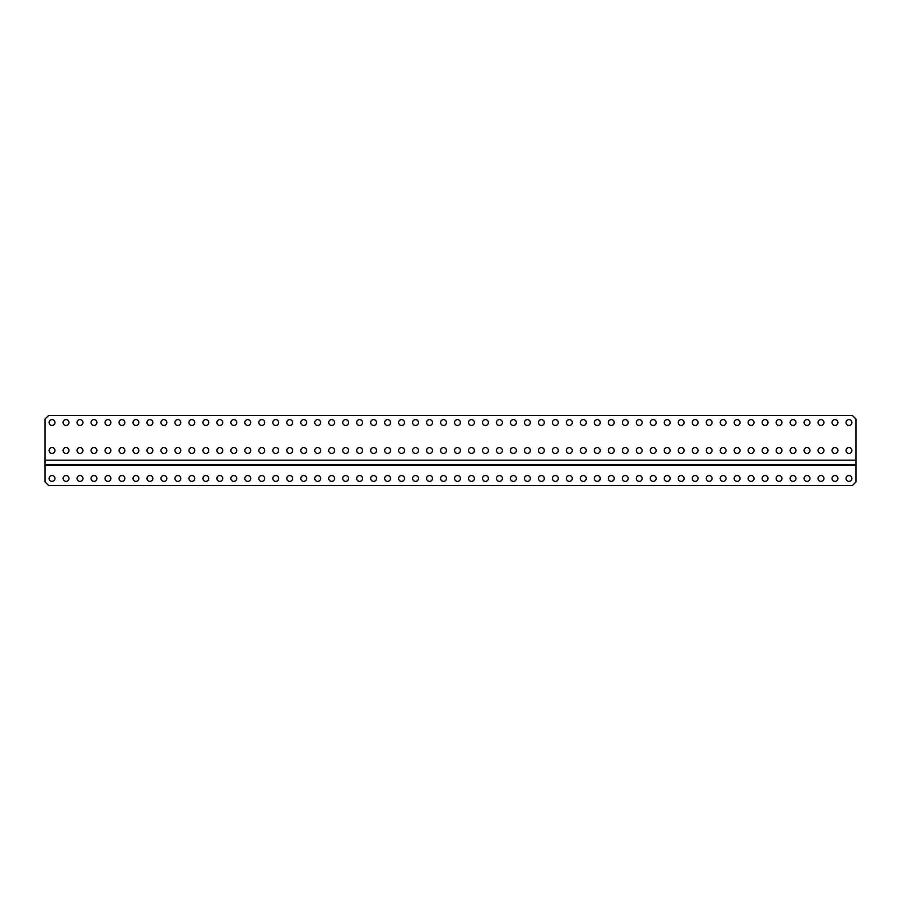 <?xml version="1.0" encoding="UTF-8"?>
<svg xmlns="http://www.w3.org/2000/svg" width="901" height="901" viewBox="0 0 901 901"><rect width="100%" height="100%" fill="white"/><g stroke="black" fill="none" stroke-linecap="round" stroke-linejoin="round"><path stroke-width="1.35" d="M45.05 465.288L45.05 419.044L48.541 415.552L852.459 415.552L855.95 419.044L855.95 481.956L852.459 485.448L48.541 485.448L45.05 481.956L45.05 465.288L855.95 465.288M66.021 481.393A2.94 2.94 0 0 0 68.566 476.989A2.94 2.94 0 0 0 63.475 476.989A2.94 2.94 0 0 0 66.021 481.393M52.044 481.393A2.94 2.94 0 0 0 54.578 476.989A2.94 2.94 0 0 0 49.499 476.989A2.94 2.94 0 0 0 52.044 481.393M79.998 481.393A2.94 2.94 0 0 0 82.543 476.989A2.94 2.94 0 0 0 77.463 476.989A2.94 2.94 0 0 0 79.998 481.393M93.986 481.393A2.94 2.94 0 0 0 96.531 476.989A2.94 2.94 0 0 0 91.44 476.989A2.94 2.94 0 0 0 93.986 481.393M107.962 481.393A2.94 2.94 0 0 0 110.508 476.989A2.94 2.94 0 0 0 105.417 476.989A2.94 2.94 0 0 0 107.962 481.393M121.95 481.393A2.94 2.94 0 0 0 124.484 476.989A2.94 2.94 0 0 0 119.405 476.989A2.94 2.94 0 0 0 121.95 481.393M135.927 481.393A2.94 2.94 0 0 0 138.472 476.989A2.94 2.94 0 0 0 133.382 476.989A2.94 2.94 0 0 0 135.927 481.393M149.904 481.393A2.94 2.94 0 0 0 152.449 476.989A2.94 2.94 0 0 0 147.37 476.989A2.94 2.94 0 0 0 149.904 481.393M163.892 481.393A2.94 2.94 0 0 0 166.426 476.989A2.94 2.94 0 0 0 161.347 476.989A2.94 2.94 0 0 0 163.892 481.393M177.869 481.393A2.94 2.94 0 0 0 180.414 476.989A2.94 2.94 0 0 0 175.323 476.989A2.94 2.94 0 0 0 177.869 481.393M191.845 481.393A2.94 2.94 0 0 0 194.391 476.989A2.94 2.94 0 0 0 189.311 476.989A2.94 2.94 0 0 0 191.845 481.393M205.833 481.393A2.94 2.94 0 0 0 208.379 476.989A2.94 2.94 0 0 0 203.288 476.989A2.94 2.94 0 0 0 205.833 481.393M219.81 481.393A2.94 2.94 0 0 0 222.356 476.989A2.94 2.94 0 0 0 217.265 476.989A2.94 2.94 0 0 0 219.81 481.393M233.798 481.393A2.94 2.94 0 0 0 236.332 476.989A2.94 2.94 0 0 0 231.253 476.989A2.94 2.94 0 0 0 233.798 481.393M247.775 481.393A2.94 2.94 0 0 0 250.32 476.989A2.94 2.94 0 0 0 245.23 476.989A2.94 2.94 0 0 0 247.775 481.393M261.752 481.393A2.94 2.94 0 0 0 264.297 476.989A2.94 2.94 0 0 0 259.218 476.989A2.94 2.94 0 0 0 261.752 481.393M275.74 481.393A2.94 2.94 0 0 0 278.285 476.989A2.94 2.94 0 0 0 273.194 476.989A2.94 2.94 0 0 0 275.74 481.393M289.717 481.393A2.94 2.94 0 0 0 292.262 476.989A2.94 2.94 0 0 0 287.171 476.989A2.94 2.94 0 0 0 289.717 481.393M303.705 481.393A2.94 2.94 0 0 0 306.239 476.989A2.94 2.94 0 0 0 301.159 476.989A2.94 2.94 0 0 0 303.705 481.393M317.681 481.393A2.94 2.94 0 0 0 320.227 476.989A2.94 2.94 0 0 0 315.136 476.989A2.94 2.94 0 0 0 317.681 481.393M331.658 481.393A2.94 2.94 0 0 0 334.203 476.989A2.94 2.94 0 0 0 329.124 476.989A2.94 2.94 0 0 0 331.658 481.393M345.646 481.393A2.94 2.94 0 0 0 348.18 476.989A2.94 2.94 0 0 0 343.101 476.989A2.94 2.94 0 0 0 345.646 481.393M359.623 481.393A2.94 2.94 0 0 0 362.168 476.989A2.94 2.94 0 0 0 357.078 476.989A2.94 2.94 0 0 0 359.623 481.393M373.6 481.393A2.94 2.94 0 0 0 376.145 476.989A2.94 2.94 0 0 0 371.066 476.989A2.94 2.94 0 0 0 373.6 481.393M387.588 481.393A2.94 2.94 0 0 0 390.133 476.989A2.94 2.94 0 0 0 385.042 476.989A2.94 2.94 0 0 0 387.588 481.393M401.564 481.393A2.94 2.94 0 0 0 404.11 476.989A2.94 2.94 0 0 0 399.019 476.989A2.94 2.94 0 0 0 401.564 481.393M415.552 481.393A2.94 2.94 0 0 0 418.087 476.989A2.94 2.94 0 0 0 413.007 476.989A2.94 2.94 0 0 0 415.552 481.393M429.529 481.393A2.94 2.94 0 0 0 432.075 476.989A2.94 2.94 0 0 0 426.984 476.989A2.94 2.94 0 0 0 429.529 481.393M443.506 481.393A2.94 2.94 0 0 0 446.051 476.989A2.94 2.94 0 0 0 440.972 476.989A2.94 2.94 0 0 0 443.506 481.393M457.494 481.393A2.94 2.94 0 0 0 460.028 476.989A2.94 2.94 0 0 0 454.949 476.989A2.94 2.94 0 0 0 457.494 481.393M471.471 481.393A2.94 2.94 0 0 0 474.016 476.989A2.94 2.94 0 0 0 468.925 476.989A2.94 2.94 0 0 0 471.471 481.393M485.448 481.393A2.94 2.94 0 0 0 487.993 476.989A2.94 2.94 0 0 0 482.913 476.989A2.94 2.94 0 0 0 485.448 481.393M499.436 481.393A2.94 2.94 0 0 0 501.981 476.989A2.94 2.94 0 0 0 496.89 476.989A2.94 2.94 0 0 0 499.436 481.393M513.412 481.393A2.94 2.94 0 0 0 515.958 476.989A2.94 2.94 0 0 0 510.867 476.989A2.94 2.94 0 0 0 513.412 481.393M527.4 481.393A2.94 2.94 0 0 0 529.934 476.989A2.94 2.94 0 0 0 524.855 476.989A2.94 2.94 0 0 0 527.4 481.393M541.377 481.393A2.94 2.94 0 0 0 543.922 476.989A2.94 2.94 0 0 0 538.832 476.989A2.94 2.94 0 0 0 541.377 481.393M555.354 481.393A2.94 2.94 0 0 0 557.899 476.989A2.94 2.94 0 0 0 552.82 476.989A2.94 2.94 0 0 0 555.354 481.393M569.342 481.393A2.94 2.94 0 0 0 571.876 476.989A2.94 2.94 0 0 0 566.797 476.989A2.94 2.94 0 0 0 569.342 481.393M583.319 481.393A2.94 2.94 0 0 0 585.864 476.989A2.94 2.94 0 0 0 580.773 476.989A2.94 2.94 0 0 0 583.319 481.393M597.295 481.393A2.94 2.94 0 0 0 599.841 476.989A2.94 2.94 0 0 0 594.761 476.989A2.94 2.94 0 0 0 597.295 481.393M611.283 481.393A2.94 2.94 0 0 0 613.829 476.989A2.94 2.94 0 0 0 608.738 476.989A2.94 2.94 0 0 0 611.283 481.393M625.26 481.393A2.94 2.94 0 0 0 627.806 476.989A2.94 2.94 0 0 0 622.715 476.989A2.94 2.94 0 0 0 625.26 481.393M639.248 481.393A2.94 2.94 0 0 0 641.782 476.989A2.94 2.94 0 0 0 636.703 476.989A2.94 2.94 0 0 0 639.248 481.393M653.225 481.393A2.94 2.94 0 0 0 655.77 476.989A2.94 2.94 0 0 0 650.68 476.989A2.94 2.94 0 0 0 653.225 481.393M667.202 481.393A2.94 2.94 0 0 0 669.747 476.989A2.94 2.94 0 0 0 664.668 476.989A2.94 2.94 0 0 0 667.202 481.393M681.19 481.393A2.94 2.94 0 0 0 683.735 476.989A2.94 2.94 0 0 0 678.644 476.989A2.94 2.94 0 0 0 681.19 481.393M695.167 481.393A2.94 2.94 0 0 0 697.712 476.989A2.94 2.94 0 0 0 692.621 476.989A2.94 2.94 0 0 0 695.167 481.393M709.155 481.393A2.94 2.94 0 0 0 711.689 476.989A2.94 2.94 0 0 0 706.609 476.989A2.94 2.94 0 0 0 709.155 481.393M723.131 481.393A2.94 2.94 0 0 0 725.677 476.989A2.94 2.94 0 0 0 720.586 476.989A2.94 2.94 0 0 0 723.131 481.393M737.108 481.393A2.94 2.94 0 0 0 739.653 476.989A2.94 2.94 0 0 0 734.574 476.989A2.94 2.94 0 0 0 737.108 481.393M751.096 481.393A2.94 2.94 0 0 0 753.63 476.989A2.94 2.94 0 0 0 748.551 476.989A2.94 2.94 0 0 0 751.096 481.393M765.073 481.393A2.94 2.94 0 0 0 767.618 476.989A2.94 2.94 0 0 0 762.528 476.989A2.94 2.94 0 0 0 765.073 481.393M779.05 481.393A2.94 2.94 0 0 0 781.595 476.989A2.94 2.94 0 0 0 776.516 476.989A2.94 2.94 0 0 0 779.05 481.393M793.038 481.393A2.94 2.94 0 0 0 795.583 476.989A2.94 2.94 0 0 0 790.492 476.989A2.94 2.94 0 0 0 793.038 481.393M807.014 481.393A2.94 2.94 0 0 0 809.56 476.989A2.94 2.94 0 0 0 804.469 476.989A2.94 2.94 0 0 0 807.014 481.393M821.002 481.393A2.94 2.94 0 0 0 823.537 476.989A2.94 2.94 0 0 0 818.457 476.989A2.94 2.94 0 0 0 821.002 481.393M834.979 481.393A2.94 2.94 0 0 0 837.525 476.989A2.94 2.94 0 0 0 832.434 476.989A2.94 2.94 0 0 0 834.979 481.393M848.956 481.393A2.94 2.94 0 0 0 851.501 476.989A2.94 2.94 0 0 0 846.422 476.989A2.94 2.94 0 0 0 848.956 481.393M45.05 464.477L855.95 464.477M848.956 425.475A2.94 2.94 0 0 0 851.501 421.071A2.94 2.94 0 0 0 846.422 421.071A2.94 2.94 0 0 0 848.956 425.475M848.956 453.44A2.94 2.94 0 0 0 851.501 449.036A2.94 2.94 0 0 0 846.422 449.036A2.94 2.94 0 0 0 848.956 453.44M834.979 425.475A2.94 2.94 0 0 0 837.525 421.071A2.94 2.94 0 0 0 832.434 421.071A2.94 2.94 0 0 0 834.979 425.475M834.979 453.44A2.94 2.94 0 0 0 837.525 449.036A2.94 2.94 0 0 0 832.434 449.036A2.94 2.94 0 0 0 834.979 453.44M821.002 425.475A2.94 2.94 0 0 0 823.537 421.071A2.94 2.94 0 0 0 818.457 421.071A2.94 2.94 0 0 0 821.002 425.475M821.002 453.44A2.94 2.94 0 0 0 823.537 449.036A2.94 2.94 0 0 0 818.457 449.036A2.94 2.94 0 0 0 821.002 453.44M807.014 425.475A2.94 2.94 0 0 0 809.56 421.071A2.94 2.94 0 0 0 804.469 421.071A2.94 2.94 0 0 0 807.014 425.475M807.014 453.44A2.94 2.94 0 0 0 809.56 449.036A2.94 2.94 0 0 0 804.469 449.036A2.94 2.94 0 0 0 807.014 453.44M793.038 425.475A2.94 2.94 0 0 0 795.583 421.071A2.94 2.94 0 0 0 790.492 421.071A2.94 2.94 0 0 0 793.038 425.475M793.038 453.44A2.94 2.94 0 0 0 795.583 449.036A2.94 2.94 0 0 0 790.492 449.036A2.94 2.94 0 0 0 793.038 453.44M779.05 425.475A2.94 2.94 0 0 0 781.595 421.071A2.94 2.94 0 0 0 776.516 421.071A2.94 2.94 0 0 0 779.05 425.475M779.05 453.44A2.94 2.94 0 0 0 781.595 449.036A2.94 2.94 0 0 0 776.516 449.036A2.94 2.94 0 0 0 779.05 453.44M765.073 425.475A2.94 2.94 0 0 0 767.618 421.071A2.94 2.94 0 0 0 762.528 421.071A2.94 2.94 0 0 0 765.073 425.475M765.073 453.44A2.94 2.94 0 0 0 767.618 449.036A2.94 2.94 0 0 0 762.528 449.036A2.94 2.94 0 0 0 765.073 453.44M751.096 425.475A2.94 2.94 0 0 0 753.63 421.071A2.94 2.94 0 0 0 748.551 421.071A2.94 2.94 0 0 0 751.096 425.475M751.096 453.44A2.94 2.94 0 0 0 753.63 449.036A2.94 2.94 0 0 0 748.551 449.036A2.94 2.94 0 0 0 751.096 453.44M737.108 425.475A2.94 2.94 0 0 0 739.653 421.071A2.94 2.94 0 0 0 734.574 421.071A2.94 2.94 0 0 0 737.108 425.475M737.108 453.44A2.94 2.94 0 0 0 739.653 449.036A2.94 2.94 0 0 0 734.574 449.036A2.94 2.94 0 0 0 737.108 453.44M723.131 425.475A2.94 2.94 0 0 0 725.677 421.071A2.94 2.94 0 0 0 720.586 421.071A2.94 2.94 0 0 0 723.131 425.475M723.131 453.44A2.94 2.94 0 0 0 725.677 449.036A2.94 2.94 0 0 0 720.586 449.036A2.94 2.94 0 0 0 723.131 453.44M709.155 425.475A2.94 2.94 0 0 0 711.689 421.071A2.94 2.94 0 0 0 706.609 421.071A2.94 2.94 0 0 0 709.155 425.475M709.155 453.44A2.94 2.94 0 0 0 711.689 449.036A2.94 2.94 0 0 0 706.609 449.036A2.94 2.94 0 0 0 709.155 453.44M695.167 425.475A2.94 2.94 0 0 0 697.712 421.071A2.94 2.94 0 0 0 692.621 421.071A2.94 2.94 0 0 0 695.167 425.475M695.167 453.44A2.94 2.94 0 0 0 697.712 449.036A2.94 2.94 0 0 0 692.621 449.036A2.94 2.94 0 0 0 695.167 453.44M681.19 425.475A2.94 2.94 0 0 0 683.735 421.071A2.94 2.94 0 0 0 678.644 421.071A2.94 2.94 0 0 0 681.19 425.475M681.19 453.44A2.94 2.94 0 0 0 683.735 449.036A2.94 2.94 0 0 0 678.644 449.036A2.94 2.94 0 0 0 681.19 453.44M667.202 425.475A2.94 2.94 0 0 0 669.747 421.071A2.94 2.94 0 0 0 664.668 421.071A2.94 2.94 0 0 0 667.202 425.475M667.202 453.44A2.94 2.94 0 0 0 669.747 449.036A2.94 2.94 0 0 0 664.668 449.036A2.94 2.94 0 0 0 667.202 453.44M653.225 425.475A2.94 2.94 0 0 0 655.77 421.071A2.94 2.94 0 0 0 650.68 421.071A2.94 2.94 0 0 0 653.225 425.475M653.225 453.44A2.94 2.94 0 0 0 655.77 449.036A2.94 2.94 0 0 0 650.68 449.036A2.94 2.94 0 0 0 653.225 453.44M639.248 425.475A2.94 2.94 0 0 0 641.782 421.071A2.94 2.94 0 0 0 636.703 421.071A2.94 2.94 0 0 0 639.248 425.475M639.248 453.44A2.94 2.94 0 0 0 641.782 449.036A2.94 2.94 0 0 0 636.703 449.036A2.94 2.94 0 0 0 639.248 453.44M625.26 425.475A2.94 2.94 0 0 0 627.806 421.071A2.94 2.94 0 0 0 622.715 421.071A2.94 2.94 0 0 0 625.26 425.475M625.26 453.44A2.94 2.94 0 0 0 627.806 449.036A2.94 2.94 0 0 0 622.715 449.036A2.94 2.94 0 0 0 625.26 453.44M611.283 425.475A2.94 2.94 0 0 0 613.829 421.071A2.94 2.94 0 0 0 608.738 421.071A2.94 2.94 0 0 0 611.283 425.475M611.283 453.44A2.94 2.94 0 0 0 613.829 449.036A2.94 2.94 0 0 0 608.738 449.036A2.94 2.94 0 0 0 611.283 453.44M597.295 425.475A2.94 2.94 0 0 0 599.841 421.071A2.94 2.94 0 0 0 594.761 421.071A2.94 2.94 0 0 0 597.295 425.475M597.295 453.44A2.94 2.94 0 0 0 599.841 449.036A2.94 2.94 0 0 0 594.761 449.036A2.94 2.94 0 0 0 597.295 453.44M583.319 425.475A2.94 2.94 0 0 0 585.864 421.071A2.94 2.94 0 0 0 580.773 421.071A2.94 2.94 0 0 0 583.319 425.475M583.319 453.44A2.94 2.94 0 0 0 585.864 449.036A2.94 2.94 0 0 0 580.773 449.036A2.94 2.94 0 0 0 583.319 453.44M569.342 425.475A2.94 2.94 0 0 0 571.876 421.071A2.94 2.94 0 0 0 566.797 421.071A2.94 2.94 0 0 0 569.342 425.475M569.342 453.44A2.94 2.94 0 0 0 571.876 449.036A2.94 2.94 0 0 0 566.797 449.036A2.94 2.94 0 0 0 569.342 453.44M555.354 425.475A2.94 2.94 0 0 0 557.899 421.071A2.94 2.94 0 0 0 552.82 421.071A2.94 2.94 0 0 0 555.354 425.475M555.354 453.44A2.94 2.94 0 0 0 557.899 449.036A2.94 2.94 0 0 0 552.82 449.036A2.94 2.94 0 0 0 555.354 453.44M541.377 425.475A2.94 2.94 0 0 0 543.922 421.071A2.94 2.94 0 0 0 538.832 421.071A2.94 2.94 0 0 0 541.377 425.475M541.377 453.44A2.94 2.94 0 0 0 543.922 449.036A2.94 2.94 0 0 0 538.832 449.036A2.94 2.94 0 0 0 541.377 453.44M527.4 425.475A2.94 2.94 0 0 0 529.934 421.071A2.94 2.94 0 0 0 524.855 421.071A2.94 2.94 0 0 0 527.4 425.475M527.4 453.44A2.94 2.94 0 0 0 529.934 449.036A2.94 2.94 0 0 0 524.855 449.036A2.94 2.94 0 0 0 527.4 453.44M513.412 425.475A2.94 2.94 0 0 0 515.958 421.071A2.94 2.94 0 0 0 510.867 421.071A2.94 2.94 0 0 0 513.412 425.475M513.412 453.44A2.94 2.94 0 0 0 515.958 449.036A2.94 2.94 0 0 0 510.867 449.036A2.94 2.94 0 0 0 513.412 453.44M499.436 425.475A2.94 2.94 0 0 0 501.981 421.071A2.94 2.94 0 0 0 496.89 421.071A2.94 2.94 0 0 0 499.436 425.475M499.436 453.44A2.94 2.94 0 0 0 501.981 449.036A2.94 2.94 0 0 0 496.89 449.036A2.94 2.94 0 0 0 499.436 453.44M485.448 425.475A2.94 2.94 0 0 0 487.993 421.071A2.94 2.94 0 0 0 482.913 421.071A2.94 2.94 0 0 0 485.448 425.475M485.448 453.44A2.94 2.94 0 0 0 487.993 449.036A2.94 2.94 0 0 0 482.913 449.036A2.94 2.94 0 0 0 485.448 453.44M471.471 425.475A2.94 2.94 0 0 0 474.016 421.071A2.94 2.94 0 0 0 468.925 421.071A2.94 2.94 0 0 0 471.471 425.475M471.471 453.44A2.94 2.94 0 0 0 474.016 449.036A2.94 2.94 0 0 0 468.925 449.036A2.94 2.94 0 0 0 471.471 453.44M457.494 425.475A2.94 2.94 0 0 0 460.028 421.071A2.94 2.94 0 0 0 454.949 421.071A2.94 2.94 0 0 0 457.494 425.475M457.494 453.44A2.94 2.94 0 0 0 460.028 449.036A2.94 2.94 0 0 0 454.949 449.036A2.94 2.94 0 0 0 457.494 453.44M443.506 425.475A2.94 2.94 0 0 0 446.051 421.071A2.94 2.94 0 0 0 440.972 421.071A2.94 2.94 0 0 0 443.506 425.475M443.506 453.44A2.94 2.94 0 0 0 446.051 449.036A2.94 2.94 0 0 0 440.972 449.036A2.94 2.94 0 0 0 443.506 453.44M429.529 425.475A2.94 2.94 0 0 0 432.075 421.071A2.94 2.94 0 0 0 426.984 421.071A2.94 2.94 0 0 0 429.529 425.475M429.529 453.44A2.94 2.94 0 0 0 432.075 449.036A2.94 2.94 0 0 0 426.984 449.036A2.94 2.94 0 0 0 429.529 453.44M415.552 425.475A2.94 2.94 0 0 0 418.087 421.071A2.94 2.94 0 0 0 413.007 421.071A2.94 2.94 0 0 0 415.552 425.475M415.552 453.44A2.94 2.94 0 0 0 418.087 449.036A2.94 2.94 0 0 0 413.007 449.036A2.94 2.94 0 0 0 415.552 453.44M401.564 425.475A2.94 2.94 0 0 0 404.11 421.071A2.94 2.94 0 0 0 399.019 421.071A2.94 2.94 0 0 0 401.564 425.475M401.564 453.44A2.94 2.94 0 0 0 404.11 449.036A2.94 2.94 0 0 0 399.019 449.036A2.94 2.94 0 0 0 401.564 453.44M387.588 425.475A2.94 2.94 0 0 0 390.133 421.071A2.94 2.94 0 0 0 385.042 421.071A2.94 2.94 0 0 0 387.588 425.475M387.588 453.44A2.94 2.94 0 0 0 390.133 449.036A2.94 2.94 0 0 0 385.042 449.036A2.94 2.94 0 0 0 387.588 453.44M373.6 425.475A2.94 2.94 0 0 0 376.145 421.071A2.94 2.94 0 0 0 371.066 421.071A2.94 2.94 0 0 0 373.6 425.475M373.6 453.44A2.94 2.94 0 0 0 376.145 449.036A2.94 2.94 0 0 0 371.066 449.036A2.94 2.94 0 0 0 373.6 453.44M359.623 425.475A2.94 2.94 0 0 0 362.168 421.071A2.94 2.94 0 0 0 357.078 421.071A2.94 2.94 0 0 0 359.623 425.475M359.623 453.44A2.94 2.94 0 0 0 362.168 449.036A2.94 2.94 0 0 0 357.078 449.036A2.94 2.94 0 0 0 359.623 453.44M345.646 425.475A2.94 2.94 0 0 0 348.18 421.071A2.94 2.94 0 0 0 343.101 421.071A2.94 2.94 0 0 0 345.646 425.475M345.646 453.44A2.94 2.94 0 0 0 348.18 449.036A2.94 2.94 0 0 0 343.101 449.036A2.94 2.94 0 0 0 345.646 453.44M331.658 425.475A2.94 2.94 0 0 0 334.203 421.071A2.94 2.94 0 0 0 329.124 421.071A2.94 2.94 0 0 0 331.658 425.475M331.658 453.44A2.94 2.94 0 0 0 334.203 449.036A2.94 2.94 0 0 0 329.124 449.036A2.94 2.94 0 0 0 331.658 453.44M317.681 425.475A2.94 2.94 0 0 0 320.227 421.071A2.94 2.94 0 0 0 315.136 421.071A2.94 2.94 0 0 0 317.681 425.475M317.681 453.44A2.94 2.94 0 0 0 320.227 449.036A2.94 2.94 0 0 0 315.136 449.036A2.94 2.94 0 0 0 317.681 453.44M303.705 425.475A2.94 2.94 0 0 0 306.239 421.071A2.94 2.94 0 0 0 301.159 421.071A2.94 2.94 0 0 0 303.705 425.475M303.705 453.44A2.94 2.94 0 0 0 306.239 449.036A2.94 2.94 0 0 0 301.159 449.036A2.94 2.94 0 0 0 303.705 453.44M289.717 425.475A2.94 2.94 0 0 0 292.262 421.071A2.94 2.94 0 0 0 287.171 421.071A2.94 2.94 0 0 0 289.717 425.475M289.717 453.44A2.94 2.94 0 0 0 292.262 449.036A2.94 2.94 0 0 0 287.171 449.036A2.94 2.94 0 0 0 289.717 453.44M275.74 425.475A2.94 2.94 0 0 0 278.285 421.071A2.94 2.94 0 0 0 273.194 421.071A2.94 2.94 0 0 0 275.74 425.475M275.74 453.44A2.94 2.94 0 0 0 278.285 449.036A2.94 2.94 0 0 0 273.194 449.036A2.94 2.94 0 0 0 275.74 453.44M261.752 425.475A2.94 2.94 0 0 0 264.297 421.071A2.94 2.94 0 0 0 259.218 421.071A2.94 2.94 0 0 0 261.752 425.475M261.752 453.44A2.94 2.94 0 0 0 264.297 449.036A2.94 2.94 0 0 0 259.218 449.036A2.94 2.94 0 0 0 261.752 453.44M247.775 425.475A2.94 2.94 0 0 0 250.32 421.071A2.94 2.94 0 0 0 245.23 421.071A2.94 2.94 0 0 0 247.775 425.475M247.775 453.44A2.94 2.94 0 0 0 250.32 449.036A2.94 2.94 0 0 0 245.23 449.036A2.94 2.94 0 0 0 247.775 453.44M233.798 425.475A2.94 2.94 0 0 0 236.332 421.071A2.94 2.94 0 0 0 231.253 421.071A2.94 2.94 0 0 0 233.798 425.475M233.798 453.44A2.94 2.94 0 0 0 236.332 449.036A2.94 2.94 0 0 0 231.253 449.036A2.94 2.94 0 0 0 233.798 453.44M219.81 425.475A2.94 2.94 0 0 0 222.356 421.071A2.94 2.94 0 0 0 217.265 421.071A2.94 2.94 0 0 0 219.81 425.475M219.81 453.44A2.94 2.94 0 0 0 222.356 449.036A2.94 2.94 0 0 0 217.265 449.036A2.94 2.94 0 0 0 219.81 453.44M205.833 425.475A2.94 2.94 0 0 0 208.379 421.071A2.94 2.94 0 0 0 203.288 421.071A2.94 2.94 0 0 0 205.833 425.475M205.833 453.44A2.94 2.94 0 0 0 208.379 449.036A2.94 2.94 0 0 0 203.288 449.036A2.94 2.94 0 0 0 205.833 453.44M191.845 425.475A2.94 2.94 0 0 0 194.391 421.071A2.94 2.94 0 0 0 189.311 421.071A2.94 2.94 0 0 0 191.845 425.475M191.845 453.44A2.94 2.94 0 0 0 194.391 449.036A2.94 2.94 0 0 0 189.311 449.036A2.94 2.94 0 0 0 191.845 453.44M177.869 425.475A2.94 2.94 0 0 0 180.414 421.071A2.94 2.94 0 0 0 175.323 421.071A2.94 2.94 0 0 0 177.869 425.475M177.869 453.44A2.94 2.94 0 0 0 180.414 449.036A2.94 2.94 0 0 0 175.323 449.036A2.94 2.94 0 0 0 177.869 453.44M163.892 425.475A2.94 2.94 0 0 0 166.426 421.071A2.94 2.94 0 0 0 161.347 421.071A2.94 2.94 0 0 0 163.892 425.475M163.892 453.44A2.94 2.94 0 0 0 166.426 449.036A2.94 2.94 0 0 0 161.347 449.036A2.94 2.94 0 0 0 163.892 453.44M149.904 425.475A2.94 2.94 0 0 0 152.449 421.071A2.94 2.94 0 0 0 147.37 421.071A2.94 2.94 0 0 0 149.904 425.475M149.904 453.44A2.94 2.94 0 0 0 152.449 449.036A2.94 2.94 0 0 0 147.37 449.036A2.94 2.94 0 0 0 149.904 453.44M135.927 425.475A2.94 2.94 0 0 0 138.472 421.071A2.94 2.94 0 0 0 133.382 421.071A2.94 2.94 0 0 0 135.927 425.475M135.927 453.44A2.94 2.94 0 0 0 138.472 449.036A2.94 2.94 0 0 0 133.382 449.036A2.94 2.94 0 0 0 135.927 453.44M121.95 425.475A2.94 2.94 0 0 0 124.484 421.071A2.94 2.94 0 0 0 119.405 421.071A2.94 2.94 0 0 0 121.95 425.475M121.95 453.44A2.94 2.94 0 0 0 124.484 449.036A2.94 2.94 0 0 0 119.405 449.036A2.94 2.94 0 0 0 121.95 453.44M107.962 425.475A2.94 2.94 0 0 0 110.508 421.071A2.94 2.94 0 0 0 105.417 421.071A2.94 2.94 0 0 0 107.962 425.475M107.962 453.44A2.94 2.94 0 0 0 110.508 449.036A2.94 2.94 0 0 0 105.417 449.036A2.94 2.94 0 0 0 107.962 453.44M93.986 425.475A2.94 2.94 0 0 0 96.531 421.071A2.94 2.94 0 0 0 91.44 421.071A2.94 2.94 0 0 0 93.986 425.475M93.986 453.44A2.94 2.94 0 0 0 96.531 449.036A2.94 2.94 0 0 0 91.44 449.036A2.94 2.94 0 0 0 93.986 453.44M79.998 425.475A2.94 2.94 0 0 0 82.543 421.071A2.94 2.94 0 0 0 77.463 421.071A2.94 2.94 0 0 0 79.998 425.475M79.998 453.44A2.94 2.94 0 0 0 82.543 449.036A2.94 2.94 0 0 0 77.463 449.036A2.94 2.94 0 0 0 79.998 453.44M66.021 425.475A2.94 2.94 0 0 0 68.566 421.071A2.94 2.94 0 0 0 63.475 421.071A2.94 2.94 0 0 0 66.021 425.475M66.021 453.44A2.94 2.94 0 0 0 68.566 449.036A2.94 2.94 0 0 0 63.475 449.036A2.94 2.94 0 0 0 66.021 453.44M52.044 425.475A2.94 2.94 0 0 0 54.578 421.071A2.94 2.94 0 0 0 49.499 421.071A2.94 2.94 0 0 0 52.044 425.475M52.044 453.44A2.94 2.94 0 0 0 54.578 449.036A2.94 2.94 0 0 0 49.499 449.036A2.94 2.94 0 0 0 52.044 453.44M45.05 460.174L855.95 460.174"/></g></svg>
